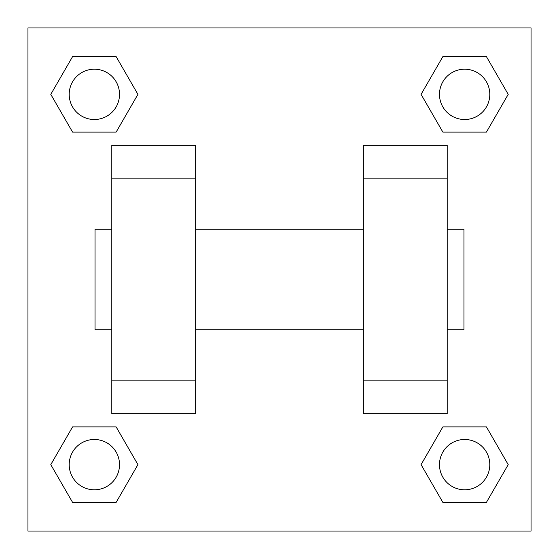 <?xml version="1.0" encoding="UTF-8"?>
<svg xmlns="http://www.w3.org/2000/svg" width="559" height="559" viewBox="0 0 559 559"><rect width="100%" height="100%" fill="white"/><g stroke="black" fill="none" stroke-linecap="round" stroke-linejoin="round"><path stroke-width="0.84" d="M137.926 94.359L116.146 132.092L72.572 132.092L50.792 94.359L72.572 56.627L116.146 56.627L137.926 94.359L116.146 132.092L96.763 132.092M96.763 426.908L116.146 426.908L137.926 464.641L116.146 502.373L72.572 502.373L50.792 464.641L72.572 426.908L116.146 426.908M462.237 132.092L442.854 132.092L421.074 94.359L442.854 56.627L486.428 56.627L508.208 94.359L486.428 132.092L442.854 132.092M421.074 464.641L442.854 426.908L486.428 426.908L508.208 464.641L486.428 502.373L442.854 502.373L421.074 464.641L442.854 426.908L462.237 426.908M27.95 27.95L531.05 27.95L531.05 531.05L27.95 531.05L27.95 27.95M111.8 178.88L111.8 413.66L195.65 413.66L195.65 145.34L111.8 145.34L111.8 178.88L195.65 178.88M363.35 178.88L363.35 413.66L447.2 413.66L447.2 145.34L363.35 145.34L363.35 178.88L447.2 178.88M447.2 329.81L463.97 329.81L463.97 229.19L447.2 229.19M111.8 229.19L95.03 229.19L95.03 329.81L111.8 329.81M111.8 380.12L195.65 380.12M363.35 380.12L447.2 380.12M111.8 413.66L195.65 413.66M363.35 413.66L447.2 413.66M486.428 502.373L442.854 502.373L486.428 502.373L508.208 464.641M442.854 426.908L486.428 426.908L442.854 426.908M489.796 464.641A25.155 25.155 0 0 0 452.063 442.854A25.155 25.155 0 0 0 452.063 486.428A25.155 25.155 0 0 0 489.796 464.641M50.792 464.641L72.572 426.908M116.146 502.373L72.572 502.373L116.146 502.373L137.926 464.641M119.514 464.641A25.155 25.155 0 0 0 81.782 442.854A25.155 25.155 0 0 0 81.782 486.428A25.155 25.155 0 0 0 119.514 464.641M421.074 94.359L442.854 56.627L486.428 56.627L442.854 56.627M508.208 94.359L486.428 132.092M489.796 94.359A25.155 25.155 0 0 0 452.063 72.572A25.155 25.155 0 0 0 452.063 116.146A25.155 25.155 0 0 0 489.796 94.359M50.792 94.359L72.572 56.627L116.146 56.627L72.572 56.627M116.146 132.092L72.572 132.092L116.146 132.092M119.514 94.359A25.155 25.155 0 0 0 81.782 72.572A25.155 25.155 0 0 0 81.782 116.146A25.155 25.155 0 0 0 119.514 94.359M195.65 329.81L363.35 329.81M195.65 229.19L363.35 229.19"/></g></svg>
